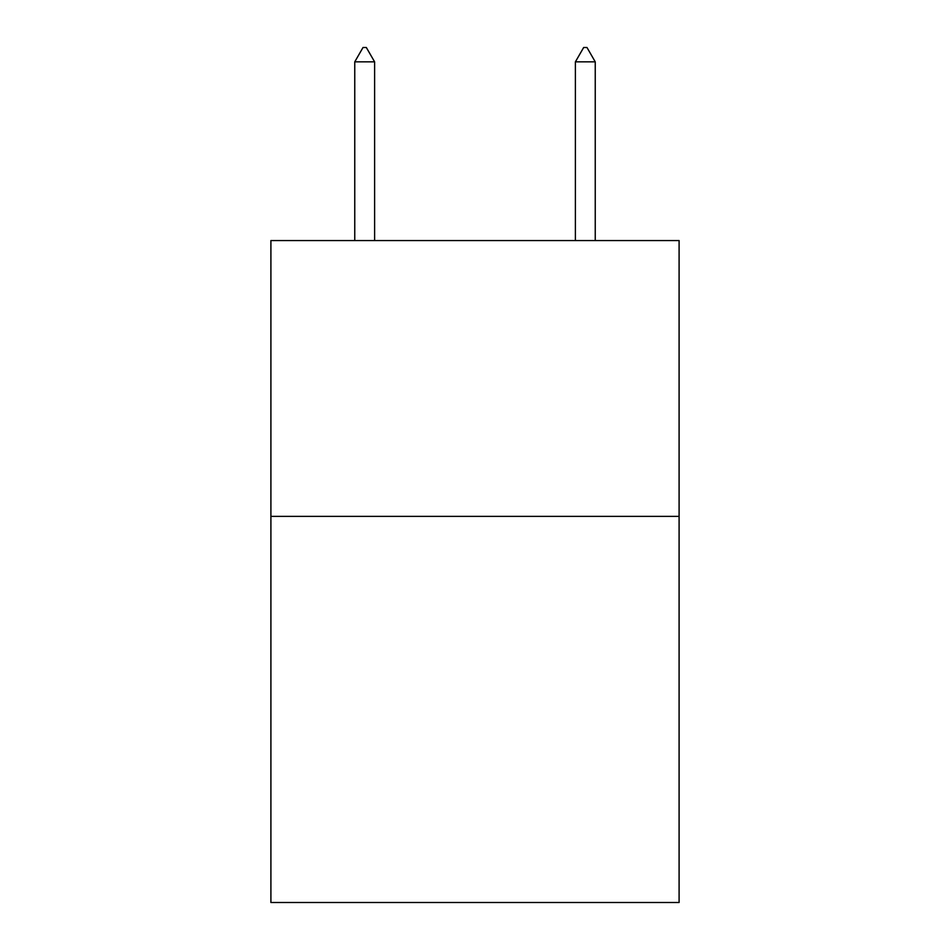 <?xml version="1.0" encoding="UTF-8"?>
<svg xmlns="http://www.w3.org/2000/svg" width="950" height="950" viewBox="0 0 950 950"><rect width="100%" height="100%" fill="white"/><g stroke="black" fill="none" stroke-linecap="round" stroke-linejoin="round"><path stroke-width="1.43" d="M679.096 516.372L679.096 902.5L270.904 902.5L270.904 240.564L679.096 240.564L679.096 516.372L270.904 516.372M374.609 61.845L366.332 47.5L363.019 47.5L354.754 61.845L374.609 61.845L374.609 240.564M354.754 61.845L354.754 240.564M583.668 47.5L586.981 47.5L595.246 61.845L575.391 61.845L583.668 47.5M595.246 240.564L595.246 61.845M575.391 240.564L575.391 61.845"/></g></svg>
